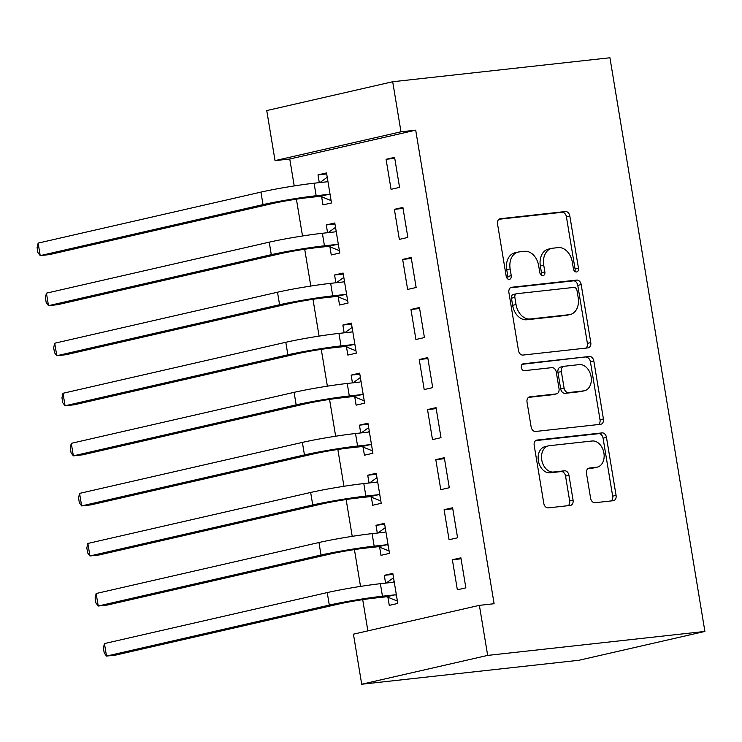 <?xml version="1.0" encoding="UTF-8"?>
<svg xmlns="http://www.w3.org/2000/svg" width="742" height="742" viewBox="0 0 742 742"><rect width="100%" height="100%" fill="white"/><g stroke="black" fill="none" stroke-linecap="round" stroke-linejoin="round"><path stroke-width="1.11" d="M576.515 271.971A3.497 2.541 77.1 0 0 576.719 271.934A3.497 2.541 77.1 0 0 578.472 268.252L569.828 216.043A4.99 3.627 77.1 0 0 565.404 211.535L500.349 218.714A4.99 3.627 77.1 0 0 500.052 218.76A4.99 3.627 77.1 0 0 497.548 224.028L506.192 276.228A3.497 2.541 77.1 0 0 509.29 279.391A3.497 2.541 77.1 0 0 509.504 279.354A3.497 2.541 77.1 0 0 511.247 275.672L510.134 268.919A15.962 11.603 77.1 0 1 518.139 252.076A15.962 11.603 77.1 0 1 519.094 251.918L524.52 251.315A15.962 11.603 77.1 0 1 538.683 265.766L539.805 272.518A3.497 2.541 77.1 0 0 542.903 275.681A3.497 2.541 77.1 0 0 543.116 275.644A3.497 2.541 77.1 0 0 544.86 271.962L543.747 265.209A15.962 11.603 77.1 0 1 551.751 248.366A15.962 11.603 77.1 0 1 552.707 248.208L558.123 247.605A15.962 11.603 77.1 0 1 572.295 262.056L573.418 268.808A3.497 2.541 77.1 0 0 576.515 271.971M574.809 271.396A3.497 2.541 77.1 0 0 575.069 269.031L566.424 216.822A4.99 3.627 77.1 0 0 562 212.314L498.995 219.261M507.584 278.816A3.497 2.541 77.1 0 0 507.843 276.451L506.73 269.698L510.134 268.919M541.196 275.106A3.497 2.541 77.1 0 0 541.456 272.741L540.343 265.988L543.747 265.209M590.595 498.197A4.99 3.627 77.1 0 0 595.019 502.714L613.272 500.702A4.99 3.627 77.1 0 0 613.569 500.646A4.99 3.627 77.1 0 0 616.073 495.387L606.474 437.4A4.99 3.627 77.1 0 0 602.05 432.892L536.995 440.071A4.99 3.627 77.1 0 0 536.698 440.117A4.99 3.627 77.1 0 0 534.194 445.385L543.793 503.364A4.99 3.627 77.1 0 0 548.217 507.88L570.264 505.441A4.99 3.627 77.1 0 0 570.57 505.395A4.99 3.627 77.1 0 0 573.065 500.136L568.956 475.316A4.99 3.627 77.1 0 0 564.532 470.799L553.597 472.014A13.347 9.692 77.1 0 1 541.855 460.485A13.347 9.692 77.1 0 1 548.449 445.859A13.347 9.692 77.1 0 1 549.247 445.719L592.07 440.998A13.347 9.692 77.1 0 1 603.821 452.527A13.347 9.692 77.1 0 1 597.227 467.145A13.347 9.692 77.1 0 1 596.429 467.284L589.287 468.072A4.99 3.627 77.1 0 0 588.99 468.119A4.99 3.627 77.1 0 0 586.486 473.387L590.595 498.197M494.107 603.728L415.705 130.175L400.986 131.798L275.032 160.624L266.749 110.567L392.694 81.741L609.933 57.765L704.9 631.433L487.67 655.409L479.378 605.351L494.107 603.728M392.694 81.741L400.986 131.798M587.979 347.887A4.99 3.627 77.1 0 0 588.276 347.831A4.99 3.627 77.1 0 0 590.78 342.572L581.181 284.594A4.99 3.627 77.1 0 0 576.747 280.077L511.702 287.256A4.99 3.627 77.1 0 0 511.396 287.312A4.99 3.627 77.1 0 0 508.901 292.571L518.491 350.549A4.99 3.627 77.1 0 0 522.924 355.066L587.979 347.887M593.823 361.002L603.422 418.98A4.99 3.627 77.1 0 1 600.927 424.238A4.99 3.627 77.1 0 1 600.621 424.294L535.576 431.473A4.99 3.627 77.1 0 1 531.142 426.956L527.033 402.145A4.99 3.627 77.1 0 1 529.538 396.877A4.99 3.627 77.1 0 1 529.834 396.831L556.222 393.919A4.99 3.627 77.1 0 0 556.519 393.872A4.99 3.627 77.1 0 0 559.023 388.604L556.296 372.141A4.99 3.627 77.1 0 0 551.872 367.633L524.399 370.666A3.497 2.541 77.1 0 1 521.329 367.642A3.497 2.541 77.1 0 1 523.054 363.821A3.497 2.541 77.1 0 1 523.258 363.784L589.398 356.485A4.99 3.627 77.1 0 1 593.823 361.002L590.419 361.781L600.018 419.759L603.422 418.98M479.378 605.351L353.433 634.178L361.716 684.235L578.955 660.259L704.9 631.433M452.601 507.76L444.096 509.708L449.068 539.74L457.573 537.792L452.601 507.76M379.644 547.197L380.989 555.322L389.494 553.374L384.523 523.342L376.008 525.29L377.298 533.053M436.027 407.636L427.522 409.584L432.493 439.626L440.998 437.678L436.027 407.636M363.07 447.083L364.415 455.208L372.92 453.26L367.949 423.218L359.434 425.166L360.723 432.938M419.453 307.522L410.947 309.47L415.919 339.502L424.424 337.554L419.453 307.522M346.495 346.959L347.84 355.084L356.345 353.136L351.374 323.104L342.86 325.052L344.149 332.824M402.878 207.408L394.373 209.355L399.344 239.388L407.85 237.44L402.878 207.408M329.921 246.845L331.266 254.97L339.771 253.022L334.8 222.99L326.285 224.937L327.574 232.7M415.705 130.175L289.76 159.001L294.222 185.936M296.41 199.181L302.504 235.993M304.702 249.238L310.796 286.05M312.985 299.304L319.079 336.107M321.277 349.361L327.37 386.165M329.559 399.419L335.653 436.231M337.851 449.476L343.945 486.288M346.134 499.533L352.227 536.345M354.426 549.59L360.519 586.403M362.708 599.657L367.874 630.876M321.629 196.788L322.974 204.913L331.488 202.965L326.517 172.932L318.003 174.88L319.292 182.643M394.596 157.35L386.081 159.298L391.053 189.331L399.567 187.383L394.596 157.35M338.204 296.902L339.548 305.027L348.063 303.079L343.092 273.047L334.577 274.994L335.866 282.767M411.17 257.465L402.656 259.412L407.627 289.445L416.141 287.497L411.17 257.465M354.778 397.016L356.123 405.151L364.637 403.203L359.666 373.161L351.151 375.109L352.441 382.881M427.744 357.579L419.23 359.527L424.201 389.569L432.716 387.621L427.744 357.579M371.352 497.14L372.697 505.265L381.212 503.317L376.24 473.285L367.726 475.232L369.015 482.996M444.319 457.703L435.804 459.65L440.776 489.683L449.29 487.735L444.319 457.703M387.927 597.254L389.272 605.379L397.786 603.432L392.806 573.399L384.3 575.347L385.59 583.119M460.893 557.817L452.379 559.765L457.35 589.797L465.865 587.849L460.893 557.817M361.716 684.235L487.67 655.409M289.76 159.001L275.032 160.624M318.003 174.88L326.675 173.916M386.081 159.298L394.753 158.334M326.285 224.937L334.967 223.973M394.373 209.355L403.045 208.391M334.577 274.994L343.249 274.039M402.656 259.412L411.328 258.457M342.86 325.052L351.541 324.096M410.947 309.47L419.62 308.514M351.151 375.109L359.824 374.153M419.23 359.527L427.902 358.572M359.434 425.166L368.115 424.211M427.522 409.584L436.194 408.629M367.726 475.232L376.398 474.268M435.804 459.65L444.477 458.686M376.008 525.29L384.69 524.325M444.096 509.708L452.768 508.752M384.3 575.347L392.972 574.391M452.379 559.765L461.051 558.809M551.751 248.366L548.347 249.145A15.962 11.603 77.1 0 0 540.343 265.988M518.139 252.076L514.735 252.855A15.962 11.603 77.1 0 0 506.73 269.698M585.93 348.109A4.99 3.627 77.1 0 0 587.376 343.351L577.777 285.373A4.99 3.627 77.1 0 0 573.343 280.856L510.338 287.813M577.016 290.558A3.497 2.541 77.1 0 0 573.918 287.395L516.812 293.693A3.497 2.541 77.1 0 0 516.599 293.73A3.497 2.541 77.1 0 0 514.855 297.412L516.033 304.545A15.962 11.603 77.1 0 0 530.196 318.986L569.235 314.682A15.962 11.603 77.1 0 0 570.19 314.515A15.962 11.603 77.1 0 0 578.194 297.681L577.016 290.558M513.408 294.472A3.497 2.541 77.1 0 0 513.195 294.509A3.497 2.541 77.1 0 0 511.451 298.191L514.855 297.412M570.19 314.515L566.786 315.294A15.962 11.603 77.1 0 1 565.831 315.461L526.792 319.765A15.962 11.603 77.1 0 1 512.629 305.324L511.451 298.191M598.581 424.517A4.99 3.627 77.1 0 0 600.018 419.759M528.48 397.387L552.818 394.698A4.99 3.627 77.1 0 0 553.115 394.651A4.99 3.627 77.1 0 0 553.411 394.558M522.145 364.313L589.398 356.485M583.592 390.895A13.347 9.692 77.1 0 0 584.399 390.765A13.347 9.692 77.1 0 0 590.984 376.138A13.347 9.692 77.1 0 0 579.242 364.61L564.152 366.27A4.99 3.627 77.1 0 0 563.855 366.325A4.99 3.627 77.1 0 0 561.351 371.584L564.078 388.047A4.99 3.627 77.1 0 0 568.511 392.564L583.592 390.895L580.188 391.674A13.347 9.692 77.1 0 0 580.995 391.544L584.399 390.765M560.748 367.049A4.99 3.627 77.1 0 0 560.451 367.105A4.99 3.627 77.1 0 0 557.947 372.363L561.351 371.584M580.188 391.674L565.107 393.343A4.99 3.627 77.1 0 1 560.674 388.827L557.947 372.363M590.419 361.781A4.99 3.627 77.1 0 0 585.994 357.264M597.227 467.145L593.823 467.924A13.347 9.692 77.1 0 1 593.025 468.063L587.933 468.629M548.449 445.859L545.045 446.638A13.347 9.692 77.1 0 0 538.451 461.264A13.347 9.692 77.1 0 0 550.193 472.793L553.597 472.014M568.214 505.673A4.99 3.627 77.1 0 0 569.661 500.915L565.552 476.095A4.99 3.627 77.1 0 0 561.128 471.578L550.193 472.793M611.222 500.924A4.99 3.627 77.1 0 0 612.669 496.166L603.07 438.179A4.99 3.627 77.1 0 0 598.646 433.671L535.641 440.627M331.09 200.59L320.368 196.278L307.642 197.687A25.413 1.465 170.6 0 0 272.212 203.614L49.417 254.599L40.216 255.619L263.011 204.625A38.12 2.189 -9.4 0 1 316.157 195.74L328.882 194.33L330.144 194.84M319.932 182.578L327.231 177.282M327.862 181.057L326.805 181.818L314.079 183.218L316.157 195.74M38.139 243.107L40.216 255.619L37.925 252.568L37.1 247.568L38.139 243.107L260.934 192.113A38.12 2.189 -9.4 0 1 314.079 183.218M320.368 196.278L328.882 194.33M339.382 250.648L328.66 246.335L315.934 247.745A25.413 1.465 170.6 0 0 280.504 253.671L57.709 304.665L48.499 305.676L271.294 254.682A38.12 2.189 -9.4 0 1 324.44 245.797L337.165 244.387L338.426 244.897M328.224 232.636L335.523 227.34M336.145 231.114L335.096 231.875L322.371 233.276L324.44 245.797M46.431 293.164L48.499 305.676L46.217 302.634L45.383 297.625L46.431 293.164L269.225 242.17A38.12 2.189 -9.4 0 1 322.371 233.276M328.66 246.335L337.165 244.387M347.664 300.714L336.942 296.392L324.217 297.802A25.413 1.465 170.6 0 0 288.786 303.728L65.992 354.722L56.791 355.733L279.586 304.739A38.12 2.189 -9.4 0 1 332.731 295.854L345.457 294.444L346.718 294.954M336.506 282.693L343.806 277.397M344.436 281.172L343.379 281.932L330.654 283.342L332.731 295.854M54.713 343.221L56.791 355.733L54.5 352.691L53.674 347.683L54.713 343.221L277.508 292.227A38.12 2.189 -9.4 0 1 330.654 283.342M336.942 296.392L345.457 294.444M355.956 350.771L345.234 346.458L332.509 347.859A25.413 1.465 170.6 0 0 297.078 353.786L74.283 404.78L65.073 405.791L287.868 354.806A38.12 2.189 -9.4 0 1 341.014 345.911L353.739 344.511L355.001 345.011M344.798 332.75L352.098 327.454M352.719 331.229L351.671 331.989L338.946 333.399L341.014 345.911M63.005 393.279L65.073 405.791L62.792 402.748L61.957 397.74L63.005 393.279L285.8 342.285A38.12 2.189 -9.4 0 1 338.946 333.399M345.234 346.458L353.739 344.511M364.239 400.828L353.517 396.516L340.791 397.916A25.413 1.465 170.6 0 0 305.361 403.843L82.566 454.837L73.365 455.857L296.16 404.863A38.12 2.189 -9.4 0 1 349.306 395.968L362.031 394.568L363.292 395.069M353.081 382.807L360.38 377.511M361.011 381.286L359.953 382.047L347.228 383.456L349.306 395.968M71.288 443.336L73.365 455.857L71.074 452.805L70.249 447.797L71.288 443.336L294.082 392.351A38.12 2.189 -9.4 0 1 347.228 383.456M353.517 396.516L362.031 394.568M372.53 450.886L361.808 446.573L349.083 447.973A25.413 1.465 170.6 0 0 313.653 453.9L90.858 504.894L81.648 505.914L304.443 454.92A38.12 2.189 -9.4 0 1 357.588 446.025L370.314 444.625L371.575 445.135M361.373 432.864L368.672 427.568M369.293 431.343L368.245 432.113L355.52 433.513L357.588 446.025M79.579 493.393L81.648 505.914L79.366 502.863L78.531 497.863L79.579 493.393L302.374 442.408A38.12 2.189 -9.4 0 1 355.52 433.513M361.808 446.573L370.314 444.625M380.813 500.943L370.091 496.63L357.366 498.04A25.413 1.465 170.6 0 0 321.935 503.966L99.14 554.951L89.94 555.971L312.734 504.977A38.12 2.189 -9.4 0 1 365.88 496.092L378.606 494.682L379.867 495.192M369.655 482.931L376.955 477.635M377.585 481.41L376.528 482.17L363.803 483.571L365.88 496.092M87.862 543.459L89.94 555.971L87.649 552.92L86.823 547.921L87.862 543.459L310.657 492.465A38.12 2.189 -9.4 0 1 363.803 483.571M370.091 496.63L378.606 494.682M389.105 551L378.383 546.687L365.658 548.097A25.413 1.465 170.6 0 0 330.227 554.024L107.432 605.018L98.222 606.029L321.017 555.035A38.12 2.189 -9.4 0 1 374.163 546.149L386.888 544.739L388.149 545.249M377.947 532.988L385.246 527.692M385.868 531.467L384.82 532.227L372.094 533.628L374.163 546.149M96.154 593.517L98.222 606.029L95.941 602.986L95.106 597.978L96.154 593.517L318.949 542.523A38.12 2.189 -9.4 0 1 372.094 533.628M378.383 546.687L386.888 544.739M397.387 601.066L386.665 596.744L373.94 598.154A25.413 1.465 170.6 0 0 338.51 604.081L115.715 655.075L106.514 656.086L329.309 605.101A38.12 2.189 -9.4 0 1 382.455 596.206L395.18 594.796L396.441 595.307M386.23 583.045L393.529 577.749M394.16 581.524L393.102 582.284L380.377 583.694L382.455 596.206M104.436 643.574L106.514 656.086L104.223 653.043L103.398 648.035L104.436 643.574L327.231 592.58A38.12 2.189 -9.4 0 1 380.377 583.694M386.665 596.744L395.18 594.796M575.069 269.031L578.472 268.252M507.843 276.451L511.247 275.672M541.456 272.741L544.86 271.962M499.756 218.844L500.349 218.714M562 212.314L565.404 211.535M566.424 216.822L569.828 216.043M511.108 287.395L511.702 287.256M573.343 280.856L576.747 280.077M577.777 285.373L581.181 284.594M587.376 343.351L590.78 342.572M512.629 305.324L516.033 304.545M526.792 319.765L530.196 318.986M565.831 315.461L569.235 314.682M529.25 396.97L529.834 396.831M552.818 394.698L556.222 393.919M560.674 388.827L564.078 388.047M565.107 393.343L568.511 392.564M588.694 468.202L589.287 468.072M593.025 468.063L596.429 467.284M561.128 471.578L564.532 470.799M565.552 476.095L568.956 475.316M569.661 500.915L573.065 500.136M536.401 440.21L536.995 440.071M598.646 433.671L602.05 432.892M603.07 438.179L606.474 437.4M612.669 496.166L616.073 495.387M260.934 192.113L263.011 204.625M269.225 242.17L271.294 254.682M277.508 292.227L279.586 304.739M285.8 342.285L287.868 354.806M294.082 392.351L296.16 404.863M302.374 442.408L304.443 454.92M310.657 492.465L312.734 504.977M318.949 542.523L321.017 555.035M327.231 592.58L329.309 605.101M513.195 294.509L516.599 293.73M553.115 394.651L556.519 393.872M560.451 367.105L563.855 366.325"/></g></svg>
